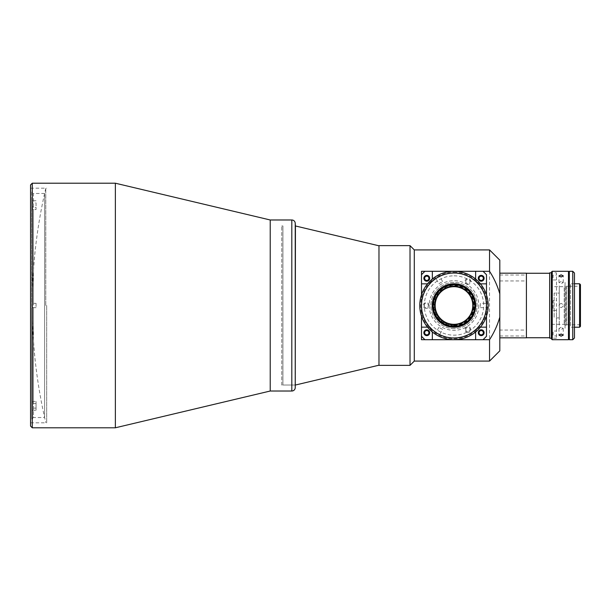 <?xml version="1.0" encoding="UTF-8"?>
<svg xmlns="http://www.w3.org/2000/svg" width="611" height="611" viewBox="0 0 611 611"><rect width="100%" height="100%" fill="white"/><g stroke="black" fill="none" stroke-linecap="round" stroke-linejoin="round"><path stroke-width="0.46" stroke-dasharray="3.06 2.29" d="M45.779 305.5L45.779 188.341L45.779 305.5M46.696 305.5L46.696 422.835L46.696 305.5M30.55 426.081L30.55 184.919M115.364 427.792L115.364 183.208M270.222 305.5L270.222 219.983L270.222 305.5M30.55 305.5L30.55 188.165L30.55 305.5M36.057 403.573L33.49 403.573L31.78 405.055L31.78 410.241L36.057 410.241L36.057 408.102L31.78 408.102L31.78 402.916L33.49 401.435L36.057 401.435L36.057 410.241M33.49 401.435L33.49 209.565L31.78 208.084L31.78 202.898L36.057 202.898L36.057 209.565L33.49 209.565M36.057 209.565L36.057 207.427L33.49 207.427L33.49 193.473L44.611 193.473L44.611 417.527L44.611 193.473M33.49 307.639L36.057 307.639L31.78 307.639L33.49 307.639L33.49 417.527L44.611 417.527M31.78 410.241L31.78 307.639L31.78 419.238L33.49 417.527L33.49 403.573M31.78 402.916L31.78 208.084M36.057 408.102L36.057 401.435M31.78 408.102L31.78 202.898M36.057 202.898L36.057 207.427M33.49 303.362L36.057 303.362L33.49 303.362L33.49 193.473L31.78 191.762L31.78 303.362L31.78 200.759L31.78 205.945L33.49 207.427M31.78 205.945L31.78 191.762M36.057 200.759L31.78 200.759M31.78 419.238L31.78 405.055M36.057 303.362L36.057 307.639L36.057 303.362M378.973 245.798L378.973 365.202L378.973 245.798M281.755 385.029L281.755 225.971L281.755 385.029L295.235 385.029L282.916 385.029L282.916 225.971L282.916 385.029M281.755 225.971L282.916 225.971M295.434 385.029L295.434 225.971M499.813 350.829L499.813 273.17L499.813 337.83L499.813 330.055L526.407 330.055L526.407 273.17M499.813 280.945L526.407 280.945M499.813 330.055L499.813 260.171M489.548 249.914L489.548 361.086M414.289 361.086L414.289 249.914M483.064 271.292L424.912 271.292L483.072 271.299L486.486 274.713L486.486 336.287L483.064 339.708L424.905 339.701L421.491 336.287L421.491 274.713L421.491 336.287M410.019 365.363L410.019 245.637M378.973 365.363L378.973 245.637M499.813 335.981L526.407 335.981L526.407 330.055M499.813 275.019L526.407 275.019M526.407 337.83L526.407 335.981M421.491 339.701L421.491 271.299M453.988 275.828A29.672 29.672 0 0 1 483.668 305.5A29.672 29.672 0 0 1 453.988 335.172A29.672 29.672 0 0 1 424.317 305.5A29.672 29.672 0 0 1 453.988 275.828M526.407 279.296L526.407 283.565L526.407 279.296M526.407 327.435L526.407 331.704L526.407 327.435M526.407 303.362L526.407 307.639L526.407 303.362M526.407 305.5L526.407 337.738L526.407 305.5C526.407 309.235 526.407 309.235 526.407 305.5C526.407 301.765 526.407 301.765 526.407 305.5M556.506 272.834L556.506 275.087L553.085 275.087L553.085 279.96L556.506 279.96L556.506 331.04L553.085 331.04L553.085 335.913L556.506 335.913L556.506 338.166L556.506 310.373L553.085 310.373L553.085 300.627L556.506 300.627L556.506 272.834L551.374 272.834L551.374 338.166L551.374 272.834M556.506 338.166L551.374 338.166M549.663 272.834L549.663 338.166M549.663 308.41L549.663 302.59L549.663 308.41M549.663 284.336L549.663 278.524L549.663 284.336M549.663 332.476L549.663 326.664L549.663 332.476M549.663 328.588L549.663 282.412L549.663 328.588M565.053 325.167L564.205 324.311L552.061 324.311L552.061 286.689L564.205 286.689L564.205 324.311L564.205 286.689L565.053 285.833L565.053 325.167L565.053 285.833M552.061 286.689L552.061 324.311M565.053 282.412L565.053 328.588L565.053 282.412M559.279 293.097L559.279 317.903L559.279 293.097L554.146 293.097L554.146 317.903L554.146 293.097M559.279 317.903L554.146 317.903M559.279 289.935L559.279 286.857L559.279 289.935M559.279 324.143L559.279 321.065L559.279 324.143M559.279 325.167L559.279 285.833L559.279 325.167M561.119 327.313L558.981 328.458L561.119 329.451L563.258 328.458L561.119 327.313M561.119 303.362C558.362 304.79 558.362 306.21 561.119 307.639C563.884 306.218 563.884 304.79 561.119 303.362C563.884 304.79 563.884 306.21 561.119 307.639C558.362 306.218 558.362 304.79 561.119 303.362M568.474 271.292L568.474 339.708M552.229 271.292L552.229 339.708M561.119 281.549L558.981 282.542L561.119 283.687L563.258 282.542L561.119 281.549M551.374 272.147L551.374 338.853M568.474 284.978L568.474 326.022L568.474 284.978M568.474 324.739L566.764 324.739L566.764 286.261L565.908 285.406L565.908 325.594L565.908 285.406M568.474 286.261L566.764 286.261L566.764 324.739L565.908 325.594M580.45 286.261L580.45 324.739L580.45 286.261L569.33 286.261M580.45 324.739L569.33 324.739M580.45 284.634L580.45 326.366M579.595 283.779L579.595 327.221M574.462 327.221L570.529 327.221L570.529 283.779L570.529 327.221M574.462 283.779L570.529 283.779M572.751 271.292L572.751 339.708M569.33 339.708L569.33 271.292M574.462 337.998L574.462 273.002M569.33 326.022L569.33 284.978L569.33 326.022M574.462 326.022L574.462 284.978L574.462 326.022M423.866 332.712L424.912 330.482A2.91 2.91 0 0 1 429.686 332.712A2.91 2.91 0 0 1 424.912 334.943L423.866 332.712M478.291 332.712A2.91 2.91 0 0 1 481.201 329.803A2.91 2.91 0 0 1 484.111 332.712A2.91 2.91 0 0 1 481.201 335.622A2.91 2.91 0 0 1 478.291 332.712M423.866 278.288L424.912 276.057A2.91 2.91 0 0 1 429.686 278.288A2.91 2.91 0 0 1 424.912 280.518L423.866 278.288M478.291 278.288A2.91 2.91 0 0 1 481.201 275.378A2.91 2.91 0 0 1 484.111 278.288A2.91 2.91 0 0 1 481.201 281.197A2.91 2.91 0 0 1 478.291 278.288M475.641 271.292L475.641 278.288A5.56 5.56 0 0 0 481.201 283.848L486.486 283.848M475.702 279.074A5.56 5.56 0 0 0 480.414 283.794M424.912 271.292L421.491 274.713M432.336 271.292L432.336 278.288A5.56 5.56 0 0 1 426.776 283.848L421.491 283.848M432.283 279.051A5.56 5.56 0 0 1 427.54 283.794M475.641 339.708L475.641 332.712A5.56 5.56 0 0 1 481.201 327.152L486.486 327.152M475.702 331.926A5.56 5.56 0 0 1 480.414 327.206M486.486 316.154L486.486 294.846M432.336 339.708L432.336 332.712A5.56 5.56 0 0 0 426.776 327.152L421.491 327.152M424.912 339.708L483.064 339.708M421.491 294.792L421.491 316.208M432.283 331.949A5.56 5.56 0 0 0 427.54 327.206M478.787 305.5A24.799 24.799 0 0 1 453.988 330.299A24.799 24.799 0 0 1 429.189 305.5A24.799 24.799 0 0 1 453.988 280.701A24.799 24.799 0 0 1 478.787 305.5M424.057 305.5A2.139 2.139 0 0 0 426.195 307.639A2.139 2.139 0 0 0 428.334 305.5A2.139 2.139 0 0 0 426.195 303.362A2.139 2.139 0 0 0 424.057 305.5M465.75 329.573A2.139 2.139 0 0 0 467.889 331.704A2.139 2.139 0 0 0 470.027 329.573A2.139 2.139 0 0 0 467.889 327.435A2.139 2.139 0 0 0 465.75 329.573M465.75 281.427A2.139 2.139 0 0 0 467.889 283.565A2.139 2.139 0 0 0 470.027 281.427A2.139 2.139 0 0 0 467.889 279.296A2.139 2.139 0 0 0 465.75 281.427M549.671 305.5L549.671 337.738L549.671 305.5M526.407 281.427C526.407 285.161 526.407 285.161 526.407 281.427C526.407 277.692 526.407 277.692 526.407 281.427M526.407 329.573C526.407 333.308 526.407 333.308 526.407 329.573C526.407 325.839 526.407 325.839 526.407 329.573M295.235 225.971L295.235 385.029L295.235 225.971M270.222 385.885L270.222 225.115L270.222 385.885M421.674 300.627A32.666 32.666 0 0 1 474.35 279.96A32.666 32.666 0 0 1 453.981 338.166A32.666 32.666 0 0 1 421.315 305.5A32.666 32.666 0 0 1 453.981 272.834A32.666 32.666 0 0 1 486.646 305.5A32.666 32.666 0 0 1 453.981 338.166A32.666 32.666 0 0 1 421.674 300.627M426.188 308.41A2.91 2.91 0 0 1 423.278 305.5A2.91 2.91 0 0 1 426.188 302.59A2.91 2.91 0 0 1 429.098 305.5A2.91 2.91 0 0 1 426.188 308.41M467.873 284.336A2.91 2.91 0 0 1 464.971 281.427A2.91 2.91 0 0 1 467.873 278.524A2.91 2.91 0 0 1 470.783 281.427A2.91 2.91 0 0 1 467.873 284.336M467.873 332.476A2.91 2.91 0 0 1 464.971 329.573A2.91 2.91 0 0 1 467.873 326.664A2.91 2.91 0 0 1 470.783 329.573A2.91 2.91 0 0 1 467.873 332.476M453.981 328.588A23.088 23.088 0 0 1 430.892 305.5A23.088 23.088 0 0 1 453.981 282.412A23.088 23.088 0 0 1 477.069 305.5A23.088 23.088 0 0 1 453.981 328.588A23.088 23.088 0 0 1 430.892 305.5A23.088 23.088 0 0 1 453.981 282.412A23.088 23.088 0 0 1 477.069 305.5A23.088 23.088 0 0 1 453.981 328.588M453.981 286.689A18.811 18.811 0 0 1 472.792 305.5A18.811 18.811 0 0 1 453.981 324.311A18.811 18.811 0 0 1 435.169 305.5A18.811 18.811 0 0 1 453.981 286.689M453.981 285.833A19.667 19.667 0 0 1 473.647 305.5A19.667 19.667 0 0 1 453.981 325.167A19.667 19.667 0 0 1 434.314 305.5A19.667 19.667 0 0 1 453.981 285.833M453.981 325.594A20.094 20.094 0 0 1 433.886 305.5A20.094 20.094 0 0 1 453.981 285.406A20.094 20.094 0 0 1 474.075 305.5A20.094 20.094 0 0 1 453.981 325.594M453.981 324.739A19.239 19.239 0 0 1 434.742 305.5A19.239 19.239 0 0 1 453.981 286.261A19.239 19.239 0 0 1 473.22 305.5A19.239 19.239 0 0 1 453.981 324.739M453.981 283.779A21.721 21.721 0 0 1 475.702 305.5A21.721 21.721 0 0 1 453.981 327.221A21.721 21.721 0 0 1 432.26 305.5A21.721 21.721 0 0 1 453.981 283.779M438.919 283.687L442.616 281.549L438.919 283.687L435.055 277.004M435.536 276.691L437.583 275.477M442.616 281.549L438.759 274.866M488.151 303.934L488.181 306.31M453.981 271.292A34.208 34.208 0 0 1 488.189 305.5A34.208 34.208 0 0 1 453.981 339.708A34.208 34.208 0 0 1 419.772 305.5A34.208 34.208 0 0 1 453.981 271.292A34.208 34.208 0 0 1 488.189 305.5A34.208 34.208 0 0 1 453.981 339.708A34.208 34.208 0 0 1 419.772 305.5A34.208 34.208 0 0 1 453.981 271.292A34.208 34.208 0 0 0 419.772 305.5A34.208 34.208 0 0 0 453.981 339.708A34.208 34.208 0 0 0 488.189 305.5A34.208 34.208 0 0 0 453.981 271.292M442.616 329.451L438.919 327.313L442.616 329.451L438.759 336.134M438.247 335.874L436.178 334.713M438.919 327.313L435.055 333.996M480.406 303.362L480.406 307.639L480.406 303.362L488.12 303.362M480.406 307.639L488.12 307.639M453.981 272.147A33.353 33.353 0 0 1 487.334 305.5A33.353 33.353 0 0 1 453.981 338.853A33.353 33.353 0 0 1 420.628 305.5A33.353 33.353 0 0 1 453.981 272.147M453.981 284.978A20.522 20.522 0 0 1 474.503 305.5A20.522 20.522 0 0 1 453.981 326.022A20.522 20.522 0 0 1 433.459 305.5A20.522 20.522 0 0 1 453.981 284.978A20.522 20.522 0 0 0 433.459 305.5A20.522 20.522 0 0 0 453.981 326.022A20.522 20.522 0 0 0 474.503 305.5A20.522 20.522 0 0 0 453.981 284.978A20.522 20.522 0 0 0 433.459 305.5A20.522 20.522 0 0 0 453.981 326.022A20.522 20.522 0 0 0 474.503 305.5A20.522 20.522 0 0 0 453.981 284.978M453.981 272.834A32.666 32.666 0 0 1 486.646 305.5A32.666 32.666 0 0 1 453.981 338.166A32.666 32.666 0 0 1 421.315 305.5A32.666 32.666 0 0 1 453.981 272.834M486.234 305.5A32.238 32.238 0 0 1 453.988 337.738A32.238 32.238 0 0 1 421.75 305.5A32.238 32.238 0 0 1 453.988 273.262A32.238 32.238 0 0 1 486.234 305.5A32.238 32.238 0 0 1 453.988 337.738A32.238 32.238 0 0 1 421.75 305.5A32.238 32.238 0 0 1 453.988 273.262A32.238 32.238 0 0 1 486.234 305.5M32.261 427.792L32.261 183.208M291.814 219.983L291.814 391.017M45.779 188.341A514.21 514.21 0 0 0 45.779 422.659M30.55 422.835L46.696 422.835M30.55 188.165L46.696 188.165M558.981 328.458L558.981 335.126M558.981 282.542L558.981 275.874M563.258 282.542L563.258 275.874M563.258 328.458L563.258 335.126"/><path stroke-width="0.92" d="M32.261 183.208L30.55 184.919L30.55 426.081L32.261 427.792L115.364 427.792L115.364 183.208L32.261 183.208L32.261 427.792M378.973 245.798L295.434 225.971L295.235 387.595L295.235 223.405A3.422 3.422 0 0 0 291.814 219.983L270.222 219.983L270.222 391.017L270.222 219.983L115.364 183.208M378.973 365.202L295.434 385.029M295.235 223.405L295.434 225.971M499.813 260.171L499.813 293.914C497.484 285.811 494.062 278.272 489.548 271.299L489.548 249.914L499.813 260.171M410.019 245.637L410.019 365.363L378.973 365.363L378.973 245.637L410.019 245.637L414.289 249.914L414.289 361.086L489.548 361.086L489.548 339.701L475.641 339.708L475.641 332.712A5.56 5.56 0 0 1 475.702 331.926M424.905 339.701L421.491 339.701L421.491 336.287L424.912 339.708L432.336 339.708L432.336 332.712A5.56 5.56 0 0 0 432.283 331.949M499.813 273.17L526.407 273.17L526.407 337.83L499.813 337.83M421.491 271.299L421.491 274.713L424.912 271.292L421.491 271.299M480.414 283.794A5.56 5.56 0 0 0 481.201 283.848L486.486 283.848L486.486 274.713L483.064 271.292L489.548 271.299M426.776 280.426A2.139 2.139 0 0 0 428.914 278.288A2.139 2.139 0 0 0 426.776 276.149A2.139 2.139 0 0 0 424.637 278.288A2.139 2.139 0 0 0 426.776 280.426M481.201 280.426A2.139 2.139 0 0 0 483.339 278.288A2.139 2.139 0 0 0 481.201 276.149A2.139 2.139 0 0 0 479.062 278.288A2.139 2.139 0 0 0 481.201 280.426M481.201 334.851A2.139 2.139 0 0 0 483.339 332.712A2.139 2.139 0 0 0 481.201 330.574A2.139 2.139 0 0 0 479.062 332.712A2.139 2.139 0 0 0 481.201 334.851M426.776 334.851A2.139 2.139 0 0 0 428.914 332.712A2.139 2.139 0 0 0 426.776 330.574A2.139 2.139 0 0 0 424.637 332.712A2.139 2.139 0 0 0 426.776 334.851M489.548 339.701C494.093 332.667 497.514 325.128 499.813 317.086L499.813 293.914M499.813 317.086L499.813 350.829L489.548 361.086M551.374 272.834L549.663 272.834L549.663 338.166L551.374 338.166M561.119 336.134L558.981 335.126L561.119 333.996L563.258 335.126L561.119 336.134M568.474 339.708L552.229 339.708L552.229 271.292L568.474 271.292L568.474 339.708M561.119 277.004L558.981 275.874L561.119 274.866L563.258 275.874L561.119 277.004M552.229 339.708L551.374 338.853L551.374 272.147L552.229 271.292M569.33 286.261L568.474 286.261M569.33 324.739L568.474 324.739M579.595 327.221L579.595 283.779L580.45 284.634L580.45 326.366L579.595 327.221L574.462 327.221M579.595 283.779L574.462 283.779M572.751 339.708L569.33 339.708L569.33 271.292L572.751 271.292L574.462 273.002L574.462 337.998L572.751 339.708L572.751 271.292M429.686 332.712A2.91 2.91 0 0 0 426.776 329.803A2.91 2.91 0 0 0 423.866 332.712A2.91 2.91 0 0 0 426.776 335.622A2.91 2.91 0 0 0 429.686 332.712M478.291 332.712A2.91 2.91 0 0 1 481.201 329.803A2.91 2.91 0 0 1 484.111 332.712A2.91 2.91 0 0 1 481.201 335.622A2.91 2.91 0 0 1 478.291 332.712M429.686 278.288A2.91 2.91 0 0 0 426.776 275.378A2.91 2.91 0 0 0 423.866 278.288A2.91 2.91 0 0 0 426.776 281.197A2.91 2.91 0 0 0 429.686 278.288M484.111 278.288A2.91 2.91 0 0 0 481.201 275.378A2.91 2.91 0 0 0 478.291 278.288A2.91 2.91 0 0 0 481.201 281.197A2.91 2.91 0 0 0 484.111 278.288M483.064 271.292L475.641 271.292L475.641 278.288A5.56 5.56 0 0 0 475.702 279.074M475.641 271.292L432.336 271.292L432.336 278.288A5.56 5.56 0 0 1 432.283 279.051M427.54 283.794A5.56 5.56 0 0 1 426.776 283.848L421.491 283.848L421.491 294.792M421.491 274.713L421.491 283.848M432.336 271.292L424.912 271.292M480.414 327.206A5.56 5.56 0 0 1 481.201 327.152L486.486 327.152L486.486 336.287L483.064 339.708M486.486 327.152L486.486 316.154M486.486 294.846L486.486 283.848M432.336 339.708L475.641 339.708M421.491 316.208L421.491 336.287M427.54 327.206A5.56 5.56 0 0 0 426.776 327.152L421.491 327.152M295.235 387.595A3.422 3.422 0 0 1 291.814 391.017L270.222 391.017L115.364 427.792M295.235 385.029L295.235 225.971M453.981 324.311A18.811 18.811 0 0 0 472.792 305.5A18.811 18.811 0 0 0 453.981 286.689A18.811 18.811 0 0 0 435.169 305.5A18.811 18.811 0 0 0 453.981 324.311M453.981 324.739A19.239 19.239 0 0 1 434.742 305.5A19.239 19.239 0 0 1 453.981 286.261A19.239 19.239 0 0 1 473.22 305.5A19.239 19.239 0 0 1 453.981 324.739M453.981 284.634A20.866 20.866 0 0 1 474.846 305.5A20.866 20.866 0 0 1 453.981 326.366A20.866 20.866 0 0 1 433.115 305.5A20.866 20.866 0 0 1 453.981 284.634M453.981 283.779A21.721 21.721 0 0 1 475.702 305.5A21.721 21.721 0 0 1 453.981 327.221A21.721 21.721 0 0 1 432.26 305.5A21.721 21.721 0 0 1 453.981 283.779M437.583 275.477L435.536 276.691M488.181 306.31L488.151 303.934M436.178 334.713L438.247 335.874M453.981 271.292A34.208 34.208 0 0 1 488.189 305.5A34.208 34.208 0 0 1 453.981 339.708A34.208 34.208 0 0 1 419.772 305.5A34.208 34.208 0 0 1 453.981 271.292M453.981 337.998A32.498 32.498 0 0 0 486.478 305.5A32.498 32.498 0 0 0 453.981 273.002A32.498 32.498 0 0 0 421.483 305.5A32.498 32.498 0 0 0 453.981 337.998M291.814 391.017L291.814 219.983M414.289 361.086L410.019 365.363M414.289 249.914L489.548 249.914M526.407 337.738L549.663 337.738M526.407 273.262L549.663 273.262"/></g></svg>
